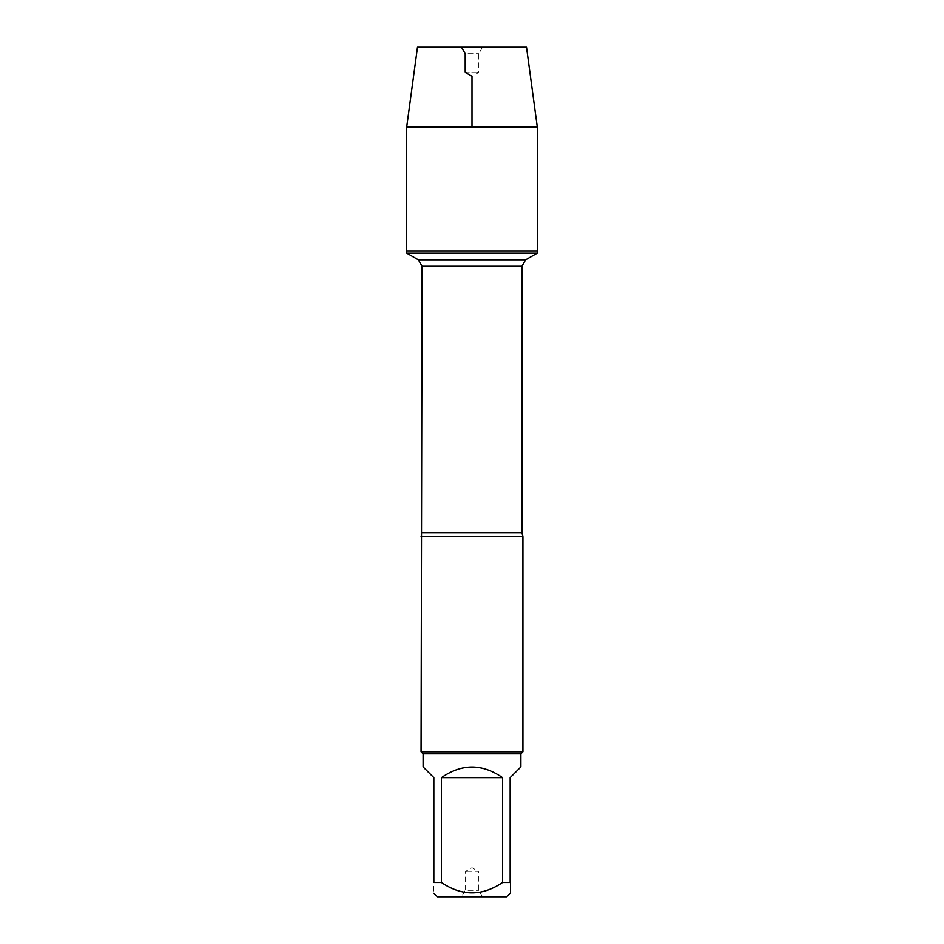 <?xml version="1.0" encoding="UTF-8"?>
<svg xmlns="http://www.w3.org/2000/svg" width="944" height="944" viewBox="0 0 944 944"><rect width="100%" height="100%" fill="white"/><g stroke="black" fill="none" stroke-linecap="round" stroke-linejoin="round"><path stroke-width="0.71" stroke-dasharray="4.72 3.54" d="M537.301 253.063L406.699 253.063M406.699 251.104L537.301 251.104L406.699 251.104L472 251.104L472 127.062M421.071 536.57L522.929 536.57M522.929 751.79L421.071 751.79M482.537 896.8L478.797 890.322L478.797 871.654L465.203 871.654L478.797 871.654L472 867.725L465.203 871.654L465.203 890.322L478.797 890.322L465.203 890.322L461.463 896.8L482.537 896.8L461.463 896.8M437.379 896.8L506.621 896.8M423.113 766.929L433.839 777.655L433.839 882.522C433.839 896.316 433.839 896.316 433.839 882.522L441.438 882.522C461.793 896.316 482.172 896.316 502.562 882.522L510.161 882.522C510.161 896.316 510.161 896.316 510.161 882.522L510.161 777.655L520.887 766.929M441.438 777.655C461.817 763.495 482.183 763.495 502.562 777.655L441.438 777.655L441.438 882.522M502.562 777.655L502.562 882.522M520.887 753.819L423.113 753.819M537.301 127.062L406.699 127.062M526.516 47.2L417.484 47.2M482.537 47.2L478.797 53.678L478.797 72.346L472 76.275L465.203 72.346L478.797 72.346L465.203 72.346L465.203 53.678L478.797 53.678L465.203 53.678L461.463 47.2L482.537 47.2L461.463 47.2M521.914 532.617L422.086 532.617M422.086 266.267L521.914 266.267"/><path stroke-width="1.42" d="M406.699 253.063L537.301 253.063L537.301 251.104L406.699 251.104L406.699 253.063L418.357 259.789L422.086 266.267L421.071 751.79L522.929 751.79L522.929 536.57L421.071 536.57M510.161 893.248L506.621 896.8L437.379 896.8L433.839 893.248M502.562 777.655C482.183 763.495 461.817 763.495 441.438 777.655L502.562 777.655L502.562 882.522C482.172 896.316 461.793 896.316 441.438 882.522L433.839 882.522C433.839 896.316 433.839 896.316 433.839 882.522L433.839 777.655L423.113 766.929L423.113 753.819L520.887 753.819L520.887 766.929L510.161 777.655L510.161 882.522C510.161 896.316 510.161 896.316 510.161 882.522L502.562 882.522M441.438 777.655L441.438 882.522M423.113 753.819L421.071 751.79M406.699 251.104L537.301 251.104L537.301 127.062L406.699 127.062L406.699 251.104L406.699 127.062L417.484 47.2L461.463 47.2L465.203 53.678L465.203 72.346L472 76.275L472 127.062M406.699 127.062L417.484 47.2L526.516 47.2L537.301 127.062M422.086 532.617L521.914 532.617L522.929 536.57M521.914 532.617L521.914 266.267L422.086 266.267M418.357 259.789L525.643 259.789L418.357 259.789M521.914 266.267L525.643 259.789L537.301 253.063M520.887 753.819L522.929 751.79"/></g></svg>
